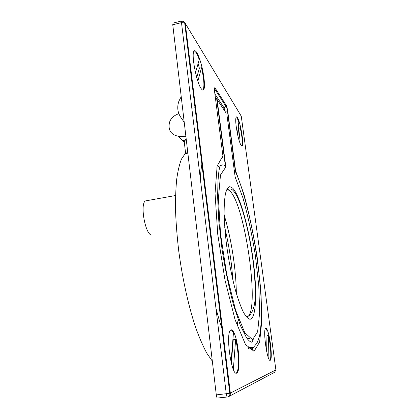<?xml version="1.0" encoding="UTF-8"?>
<svg xmlns="http://www.w3.org/2000/svg" width="419" height="419" viewBox="0 0 419 419"><rect width="100%" height="100%" fill="white"/><g stroke="black" fill="none" stroke-linecap="round" stroke-linejoin="round"><path stroke-width="0.63" d="M195.584 107.971L195.029 107.882M220.289 165.762L221.813 165.065L220.394 165.657L219.477 167.82L218.838 171.827L218.006 180.699L217.608 196.411L218.812 221.211L222.112 249.918C225.312 269.977 229.146 288.424 233.603 305.257L240.317 325.348L246.524 337.772C248.896 340.893 250.73 342.36 252.034 342.171L253.196 339.505M184.989 140.7L182.684 140.543L184.355 142.675M178.819 113.57L175.938 114.974C172.79 116.592 170.633 119.059 169.475 122.385C167.946 130.131 170.921 134.756 178.389 136.269L185.931 136.756M225.391 166.139L216.639 98.371L217.105 99.481L225.831 166.992L225.391 166.139C224.71 165.191 223.715 164.772 222.405 164.877M235.143 177.022L242.91 197.815C247.828 215.293 251.976 234.467 255.354 255.344L258.785 285.653L259.67 312.406L257.627 331.769L252.531 339.678L244.769 332.723L235.515 309.856L226.721 274.33L220.541 233.933L218.409 198.313L220.488 174.974L225.831 166.992M226.208 113.146L217.105 99.481M224.757 227.501C227.559 239.207 229.764 251.332 231.367 263.876L233.111 281.18M212.318 361.11L206.981 353.479C203.294 346.749 199.627 338.39 195.972 328.396C188.77 307.227 182.495 279.321 178.782 251.311C177.148 237.405 176.08 224.139 175.577 211.516C175.404 199.507 175.765 188.828 176.671 179.479C177.85 171.036 179.447 164.243 181.464 159.1L185.575 153.082L184.281 142.046L186.136 138.5M230.345 393.116L275.891 369.898L241.25 116.142L185.277 23.385L230.345 393.116C230.455 394.782 229.816 395.986 228.423 396.725L227.454 396.987C226.972 397.013 226.579 395.965 226.27 393.839L181.49 22.642L172.759 24.747L216.293 394.897C216.597 397.013 217 398.06 217.513 398.029L227.313 397.003M234.268 170.381L235.557 170.648L227.742 111.271C227.313 108.479 226.763 106.426 226.087 105.111L215.13 88.058C214.434 87.257 214.229 88.241 214.512 91.017L222.955 156.146M270.229 360.324L270.491 360.115C272.491 358.145 270.36 337.353 267.521 330.57C266.913 329.015 266.369 328.234 265.887 328.234L265.505 328.47C262.776 330.764 267.442 362.383 270.229 360.324M237.395 117.456L236.185 116.833C235.242 119.41 235.756 125.517 237.735 135.154C238.945 140.391 240.097 143.848 241.187 145.524L242.255 145.938C244.183 144.204 240.349 121.725 237.395 117.456M236.672 373.093L237.311 372.575C240.815 368.767 238.479 341.715 234.038 332.89C233.064 330.821 232.142 329.79 231.278 329.795L230.335 330.376C225.532 334.839 231.665 376.424 236.672 373.093M201.256 88.755C202.257 90.148 203.047 90.478 203.629 89.739C205.766 87.435 203.592 70.549 199.795 59.55C198.758 56.481 197.742 54.14 196.747 52.527C195.621 50.746 194.725 50.259 194.06 51.06C190.964 53.752 196.574 82.936 201.256 88.755M172.759 24.747L173.042 23.066M202.204 162.273C201.319 166.814 200.696 172.329 200.329 178.824M215.937 308.185C218.142 316.575 220.42 324.154 222.761 330.921M251.95 351.206L252.751 347.246M200.046 149.101L200.13 149.772M222.85 108.107L224.05 107.861L224.888 110.946L227.742 111.271M220.907 159.011L221.881 158.576L222.918 155.878L217.126 166.076L215.052 193.41L217.749 234.331L224.993 280.096L235.059 319.655L245.466 344.449L254.055 351.358L259.628 342.024L261.854 320.477L260.932 291.174L257.303 258.094C253.72 235.289 249.284 214.062 243.989 194.421L235.557 170.648L234.551 172.518M202.817 90.111L203.074 89.86C204.551 86.518 204.032 79.139 201.523 67.721L199.355 68.208L198.124 63.541M195.484 72.618L199.25 59.676C198.208 56.602 197.187 54.266 196.192 52.653L194.306 50.814M269.888 360.309L270.025 360.172C271.585 358.533 270.674 344.465 268.506 335.514L266.966 335.708M268.139 357.103L268.506 335.514M237.458 133.865L238.83 122.154L236.965 117.54L236.237 116.77M241.768 146.084L241.831 146.022C242.769 143.398 242.271 137.374 240.338 127.942L238.657 128.277L237.819 135.515M238.998 140.066L240.338 127.942M236.117 373.135L236.693 372.643C239.432 369.542 238.741 351.096 235.63 339.479L233.231 339.778L231.335 363.221M233.336 369.432L235.63 339.479M230.9 329.889C231.707 330.067 232.55 331.094 233.43 332.969L231.058 362.068M197.852 81.124L201.523 67.721M265.636 328.334L267.065 330.628L266.657 351.41M233.231 339.778L232.959 338.756M199.355 68.208L196.736 77.505M238.657 128.277L238.296 126.721M185.575 153.082L187.801 152.647M184.234 122.322L180.626 117.058C177.536 112.261 176.954 106.981 178.876 101.215L181.218 96.653M196.872 118.519L196.359 118.818M191.808 108.186L195.553 107.693M147.326 200.581L145.309 200.942C139.993 204.32 145.105 233.509 151.275 235.054M200.717 150.363L200.214 150.463M237.117 325.773L237.892 321.106M247.294 316.895L247.776 316.628C260.005 308.415 244.806 204.289 229.963 191.169C228.764 189.996 227.643 189.55 226.606 189.817M182.684 140.543L178.389 136.269M226.847 114.099L235.195 177.426M232.739 188.194L229.822 186.638C228.051 187.162 226.6 189.482 225.464 193.604C224.558 198.774 224.102 205.551 224.107 213.936C224.401 223.102 225.176 233.132 226.433 244.031C228.737 261.089 231.812 276.76 235.661 291.048C238.217 299.643 240.752 306.619 243.271 311.977C245.702 316.266 247.896 318.697 249.865 319.268C256.501 319.152 257.266 290.393 253.029 259.157C248.849 227.899 240.097 195.924 232.739 188.194M236.337 293.405C236.138 269.365 231.173 237.652 224.128 215.015M181.767 20.981L181.49 22.642L184.679 22.867L229.769 393.289L216.293 394.897M235.305 170.502L235.373 171.465C249.211 201.953 261.21 268.081 261.477 312.118C261.388 320.849 260.812 328.459 259.749 334.949C258.738 338.95 257.685 341.852 256.585 343.648L253.6 347.142C252.133 349.011 250.394 349.462 248.383 348.488M241.281 116.362L240.49 114.879M185.277 23.385L184.679 22.867C184.795 22.134 183.758 21.516 181.558 21.013L172.848 23.113M275.885 369.857L274.618 372.292L228.758 396.547M226.087 105.111L225.92 106.316L224.05 107.861L214.895 93.992M214.392 89.781L214.947 89.352L225.92 106.316C226.412 105.74 227.271 109.029 227.459 111.04L235.253 170.486M214.947 89.352L215.13 88.058M214.512 91.017L214.565 91.415M228.423 396.725C229.801 395.232 230.246 394.085 229.769 393.289L230.34 393.111M216.874 167.296L220.394 165.657M249.478 338.657L246.665 337.981M218.519 192.08L217.602 192.038M226.37 190.409C228.575 188.749 230.581 188.566 232.388 189.859C239.757 195.935 247.77 225.071 252.123 254.291C254.616 271.643 255.59 286.732 255.051 299.554C254.563 306.441 252.741 311.715 249.583 315.371L247.116 316.895M239.155 320.477L238.568 320.765M202.393 163.829L201.906 163.918M253.6 347.142L247.833 347.843M221.881 158.576L221.483 158.811M203.074 89.86L203.629 89.739M270.025 360.172L270.491 360.115M236.693 372.643L237.311 372.575M184.899 153.71L187.859 153.139M241.831 146.022L242.255 145.938M145.309 200.942L175.566 195.521"/></g></svg>
